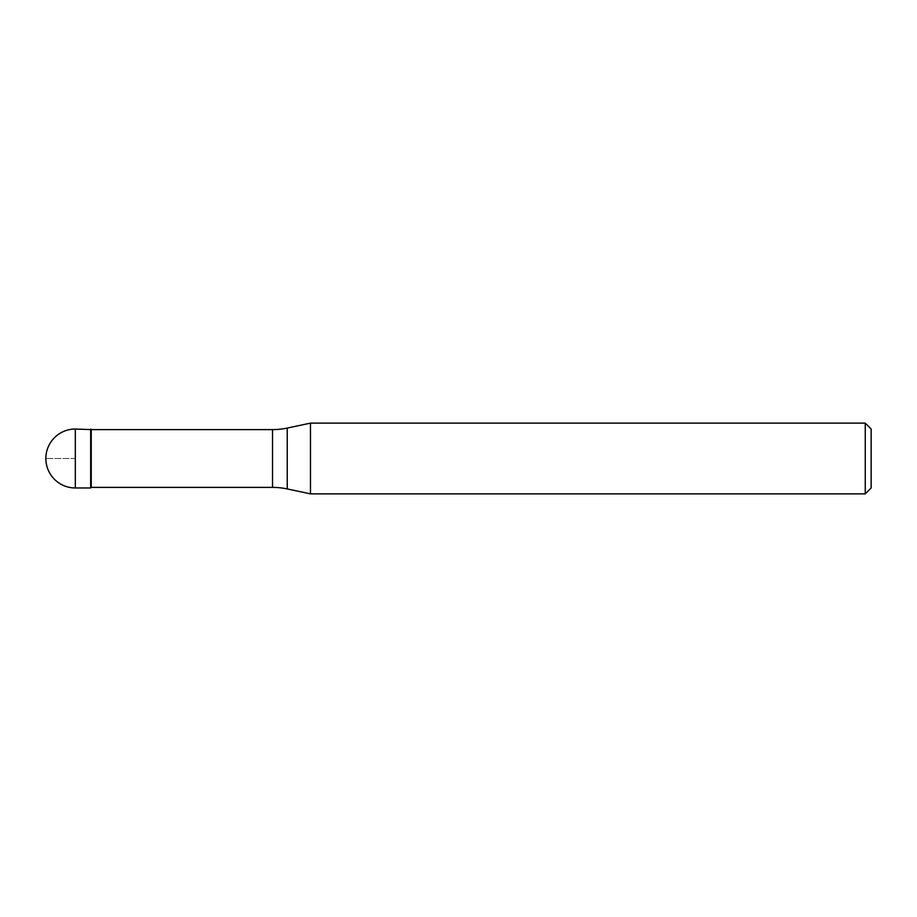 <?xml version="1.0" encoding="UTF-8"?>
<svg xmlns="http://www.w3.org/2000/svg" width="917" height="917" viewBox="0 0 917 917"><rect width="100%" height="100%" fill="white"/><g stroke="black" fill="none" stroke-linecap="round" stroke-linejoin="round"><path stroke-width="0.69" stroke-dasharray="4.58 3.44" d="M90.657 429.03L90.657 487.97L90.657 429.03M91.241 487.385L91.241 429.615M310.473 493.873L310.473 423.127M865.258 423.127L865.258 493.873M871.15 429.03L871.15 487.97M75.32 458.5L45.85 458.5L75.32 458.5M75.32 487.97L75.32 429.03M272.532 429.615L272.532 487.385M287.239 488.933L287.239 428.067"/><path stroke-width="1.38" d="M91.241 429.615L75.32 429.03L75.32 487.97L90.657 487.97L90.657 429.03L90.657 487.97L91.241 487.385L272.532 487.385L272.532 429.615L91.241 429.615L91.241 487.385M75.32 487.97A29.47 29.47 0 0 1 45.85 458.5A29.47 29.47 0 0 1 75.32 429.03M272.532 429.615A70.735 70.735 0 0 0 287.239 428.067L310.473 423.127L310.473 493.873L287.239 488.933A70.735 70.735 0 0 0 272.532 487.385M310.473 423.127L865.258 423.127L865.258 493.873L310.473 493.873M865.258 493.873L871.15 487.97L871.15 429.03L865.258 423.127M287.239 428.067L287.239 488.933"/></g></svg>
